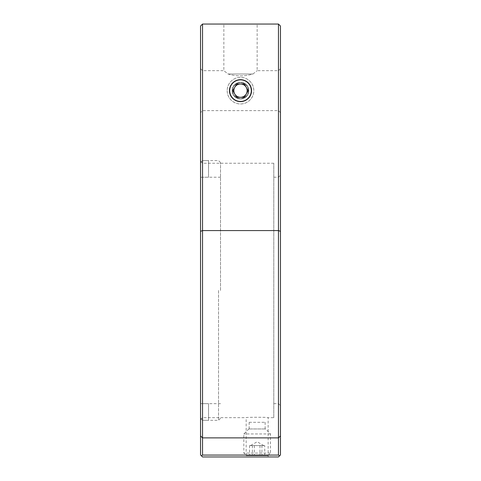 <?xml version="1.0" encoding="UTF-8"?>
<svg xmlns="http://www.w3.org/2000/svg" width="481" height="481" viewBox="0 0 481 481"><rect width="100%" height="100%" fill="white"/><g stroke="black" fill="none" stroke-linecap="round" stroke-linejoin="round"><path stroke-width="0.36" stroke-dasharray="2.4 1.8" d="M251.491 90.65C252.176 76.455 228.83 76.479 229.509 90.65C228.836 76.473 252.146 76.449 251.491 90.65C251.93 87.434 248.635 79.81 240.5 79.66C232.365 79.81 229.07 87.434 229.509 90.65C229.07 93.867 232.365 101.491 240.5 101.641C248.635 101.491 251.93 93.867 251.491 90.65C252.176 104.846 228.83 104.822 229.509 90.65C228.836 104.828 252.146 104.846 251.491 90.65M200.541 90.65L200.541 68.675L200.541 90.65M202.537 90.65L202.537 70.671L202.537 90.65M280.459 90.65L280.459 68.675L280.459 90.65M278.463 90.65L278.463 70.671L278.463 90.65M252.958 74.002L257.149 70.671L252.958 74.002C244.667 76.479 236.363 76.479 228.042 74.002L223.851 70.671L228.042 74.002C236.333 76.479 244.637 76.479 252.958 74.002L228.042 74.002L252.958 74.002M202.537 24.05L200.541 26.046L200.541 454.954L202.537 456.95L278.463 456.95L280.459 454.954L280.459 26.046L278.463 24.05L278.463 455.074L202.537 455.074L202.537 24.05L278.463 24.05M200.541 290.452L200.541 161.243L200.541 419.654L200.541 290.452L200.541 403.619L208.532 403.667L200.541 403.619L200.541 290.452L200.541 418.278L202.537 420.28L202.537 160.624L208.532 160.582L202.537 160.624L202.537 420.28L208.532 420.322L202.537 420.28L200.541 418.278L200.541 162.62L200.541 290.452M200.541 419.654L202.537 417.658L246.164 417.658C245.484 417.141 268.813 417.141 268.139 417.658C268.825 417.141 245.496 417.141 246.164 417.658L246.164 456.95L268.139 456.95L246.164 456.95M273.797 417.658L273.797 163.245L273.797 417.658L268.139 417.658L268.139 456.95M280.459 68.675L278.463 70.671L257.149 70.671L257.149 24.05L223.851 24.05L257.149 24.05M200.541 68.675L202.537 70.671L223.851 70.671L223.851 24.05M280.459 150.325L280.459 136.225L280.393 150.325M280.459 139.989L280.459 141.516M279.665 455.747L278.463 455.074M202.537 455.074L201.335 455.747M280.393 142.448L280.459 136.225L280.393 142.448M280.393 141.516L280.459 145.28M280.393 145.28L280.393 139.989M280.393 155.67L280.393 150.583L280.393 155.67M249.242 422.294L265.139 422.294L249.242 422.294M249.242 428.956L265.139 428.956L249.242 428.956M264.754 445.604L249.543 445.604L264.754 445.604L264.754 455.597L249.543 455.597L264.754 455.597M267.827 455.597L246.356 455.597L267.827 455.597M270.328 453.072L243.831 453.072L270.328 453.072M270.328 433.952L243.831 433.952L270.328 433.952M265.386 428.956L248.827 428.956L265.386 428.956M259.98 445.604L259.98 455.597M252.369 445.604L252.369 455.597M249.543 445.604L249.543 455.597M254.323 445.604L254.323 455.597M261.929 445.604L261.929 455.597M220.52 290.452L220.52 162.578L220.52 290.452M218.524 290.452L218.524 420.322L218.524 290.452M202.537 160.624L200.541 162.62L202.537 160.624M200.541 177.279L208.532 177.23L200.541 177.279M208.532 177.279L208.532 160.624L208.532 177.279M208.532 420.28L208.532 403.619L208.532 420.28M248.491 90.65A7.991 7.991 0 0 1 240.5 98.641A7.991 7.991 0 0 1 232.509 90.65A7.991 7.991 0 0 1 240.5 82.66A7.991 7.991 0 0 1 248.491 90.65A7.991 7.991 0 0 1 240.5 98.641A7.991 7.991 0 0 1 232.509 90.65A7.991 7.991 0 0 1 240.5 82.66A7.991 7.991 0 0 1 248.491 90.65A7.991 7.991 0 0 0 240.5 82.66A7.991 7.991 0 0 0 232.509 90.65A7.991 7.991 0 0 0 240.5 98.641A7.991 7.991 0 0 0 248.491 90.65A7.991 7.991 0 0 0 240.5 82.66A7.991 7.991 0 0 0 232.509 90.65A7.991 7.991 0 0 0 240.5 98.641A7.991 7.991 0 0 0 248.491 90.65M227.182 90.65A13.318 13.318 0 0 0 240.5 103.968A13.318 13.318 0 0 0 253.818 90.65A13.318 13.318 0 0 0 240.5 77.333A13.318 13.318 0 0 0 227.182 90.65A13.318 13.318 0 0 0 240.5 103.968A13.318 13.318 0 0 0 253.818 90.65A13.318 13.318 0 0 0 240.5 77.333A13.318 13.318 0 0 0 227.182 90.65A13.318 13.318 0 0 1 240.5 77.333A13.318 13.318 0 0 1 253.818 90.65A13.318 13.318 0 0 1 240.5 103.968A13.318 13.318 0 0 1 227.182 90.65A13.318 13.318 0 0 1 240.5 77.333A13.318 13.318 0 0 1 253.818 90.65A13.318 13.318 0 0 1 240.5 103.968A13.318 13.318 0 0 1 227.182 90.65M232.173 90.65A8.327 8.327 0 0 0 240.5 98.978A8.327 8.327 0 0 0 248.827 90.65A8.327 8.327 0 0 0 240.5 82.323A8.327 8.327 0 0 0 232.173 90.65A8.327 8.327 0 0 1 240.5 82.323A8.327 8.327 0 0 1 248.827 90.65A8.327 8.327 0 0 1 240.5 98.978A8.327 8.327 0 0 1 232.173 90.65M234.734 93.981L236.652 97.312L244.348 97.312L248.19 90.65L244.348 83.989L236.652 83.989L232.81 90.65L234.734 93.981A6.662 6.662 0 0 1 240.5 83.989A6.662 6.662 0 0 1 246.266 93.981A6.662 6.662 0 0 1 234.734 93.981L232.81 90.65L236.652 83.989L244.348 83.989L248.19 90.65L244.348 97.312L236.652 97.312L234.734 93.981M251.298 90.65A10.798 10.798 0 0 1 240.5 101.443A10.798 10.798 0 0 1 229.702 90.65A10.798 10.798 0 0 1 240.5 79.852A10.798 10.798 0 0 1 251.298 90.65M246.266 93.981L244.348 97.312L236.652 97.312L232.81 90.65L236.652 83.989L244.348 83.989L248.19 90.65L246.266 93.981M200.541 231.349L202.537 230.567L278.463 230.567L280.459 231.349M280.459 435.948L278.463 437.872L202.537 437.872L200.541 435.948M273.797 177.23L278.463 177.23L280.459 175.234M273.797 163.245L202.537 163.245L200.541 161.243M273.797 403.667L278.463 403.667L280.459 405.669M280.459 112.626L278.463 110.63L202.537 110.63L200.541 112.626M265.139 422.294L265.139 428.956M249.158 422.294L249.158 428.956M263.81 445.604L257.149 441.756L250.493 445.604M267.947 455.597L270.472 453.072L270.472 433.952L265.476 428.956M248.827 428.956L243.831 433.952L243.831 453.072L246.356 455.597M220.52 162.578L218.524 160.582L208.532 160.582M220.52 403.667L208.532 403.667M220.52 418.32L218.524 420.322L208.532 420.322M220.52 177.23L208.532 177.23"/><path stroke-width="0.72" d="M229.509 90.65C229.07 87.434 232.365 79.81 240.5 79.66C248.635 79.81 251.93 87.434 251.491 90.65C251.93 93.867 248.635 101.491 240.5 101.641C232.365 101.491 229.07 93.867 229.509 90.65M201.335 455.747L200.541 454.954L200.541 26.046L202.537 24.05L278.463 24.05L278.463 455.074L279.665 455.747L278.463 456.95L202.537 456.95L201.335 455.747L202.537 455.074L278.463 455.074M202.537 24.05L202.537 455.074M278.463 24.05L280.459 26.046L280.459 454.954L279.665 455.747M234.734 87.32A6.662 6.662 0 0 0 240.5 97.312A6.662 6.662 0 0 0 246.266 87.32A6.662 6.662 0 0 0 234.734 87.32M229.702 90.65A10.798 10.798 0 0 0 240.5 101.443A10.798 10.798 0 0 0 251.298 90.65A10.798 10.798 0 0 0 240.5 79.852A10.798 10.798 0 0 0 229.702 90.65M232.81 90.65L236.652 97.312L244.348 97.312L248.19 90.65L244.348 83.989L236.652 83.989L232.81 90.65M280.459 231.349L278.463 230.567L202.537 230.567L200.541 231.349M200.541 435.948L202.537 437.872L278.463 437.872L280.459 435.948"/></g></svg>
